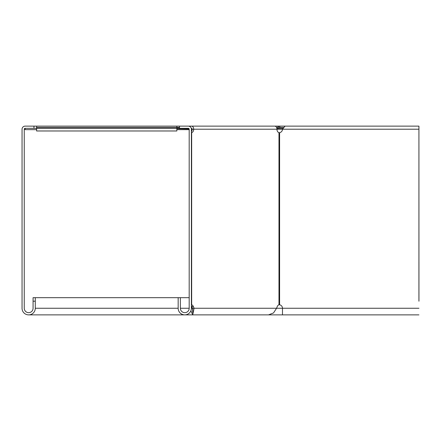 <?xml version="1.0" encoding="UTF-8"?>
<svg xmlns="http://www.w3.org/2000/svg" width="441" height="441" viewBox="0 0 441 441"><rect width="100%" height="100%" fill="white"/><g stroke="black" fill="none" stroke-linecap="round" stroke-linejoin="round"><path stroke-width="0.66" d="M278.563 127.967L277.775 128.75L276.843 127.813L277.626 127.03L279.809 126.126L279.809 127.449L278.563 127.967L277.626 127.03M176.841 129.654L189.189 129.654L176.841 129.654M176.841 126.126L36.603 126.126L36.603 130.977L176.841 130.977L176.841 126.126L191.504 126.126A3.087 2.183 90 0 1 193.687 129.213L192.127 129.213A0.882 0.623 90 0 0 191.504 128.331L191.267 128.331M176.841 128.331L25.137 128.331L25.137 129.654L36.603 129.654M192.105 129.654L191.394 129.654M276.948 129.34L277.775 128.75M289.02 126.126L191.504 126.126M283.491 127.449L279.809 127.449M188.324 128.331L188.919 128.574M189.156 128.97L176.841 128.75M36.603 127.449L179.487 127.449M274.765 126.126A3.087 2.183 90 0 1 276.948 129.213A3.528 2.497 90 0 0 278.982 132.68L279.605 132.68A3.528 3.528 0 0 0 282.477 129.213L285.09 126.126L418.922 126.126L418.922 301.175M418.922 128.331L418.95 301.203M278.194 128.331L282.962 128.331M418.922 126.126L418.95 128.331M36.603 126.126L25.137 126.126A3.087 3.087 0 0 0 22.05 129.213L22.05 308.259A6.615 6.615 0 0 0 28.665 314.874A6.615 6.615 0 0 0 35.28 308.259L35.28 297.675L33.075 297.675L33.075 301.203L35.28 301.203M189.189 297.675L35.28 297.675M25.137 128.331A0.882 0.882 0 0 0 24.255 129.213L24.255 308.259A4.41 4.41 0 0 0 28.665 312.669A4.41 4.41 0 0 0 33.075 308.259L33.075 301.203M33.957 126.126L33.957 128.331M179.487 126.126L179.487 128.331L188.307 128.331A0.882 0.882 0 0 1 189.189 129.213L189.189 308.259A4.41 4.41 0 0 1 184.779 312.669A4.41 4.41 0 0 1 180.369 308.259L180.369 297.675M188.307 126.126A3.087 3.087 0 0 1 191.394 129.213L191.394 308.259A6.615 6.615 0 0 1 184.779 314.874A6.615 6.615 0 0 1 178.164 308.259L178.164 297.675M192.932 308.259L191.372 308.259M191.394 308.204L191.94 306.859M191.394 304.792L191.653 304.792A3.528 2.497 -90 0 1 193.351 306.495L194.073 308.259L192.513 308.259L192.723 312.669L192.723 308.728M198.45 314.874L282.477 314.874L282.477 308.259A3.528 3.528 0 0 0 279.605 304.792L278.982 304.792A3.528 2.497 90 0 0 277.279 306.495L276.562 308.259L194.073 308.259L192.723 314.874L190.898 310.778M418.95 308.259L276.562 308.259L273.525 312.939L268.558 314.874L28.665 314.874M191.394 305.762A3.528 2.497 -90 0 1 191.791 306.495L192.513 308.259M276.948 129.213L193.687 129.213A3.528 2.497 -90 0 1 191.653 132.68L191.394 132.68M192.127 129.213A3.528 2.497 -90 0 1 191.394 131.71M279.605 304.792L278.982 304.792L278.982 132.68L279.605 132.68L279.605 304.792L279.092 304.759M279.092 132.713L279.605 132.68M179.487 127.967L176.841 127.967M277.185 129.213L418.95 129.213M25.137 129.213L24.255 129.213M189.189 308.259L180.369 308.259M178.164 308.259L35.28 308.259M193.351 306.495L191.791 306.495M191.653 132.68L191.653 304.792M418.922 314.874L282.477 314.874"/></g></svg>
